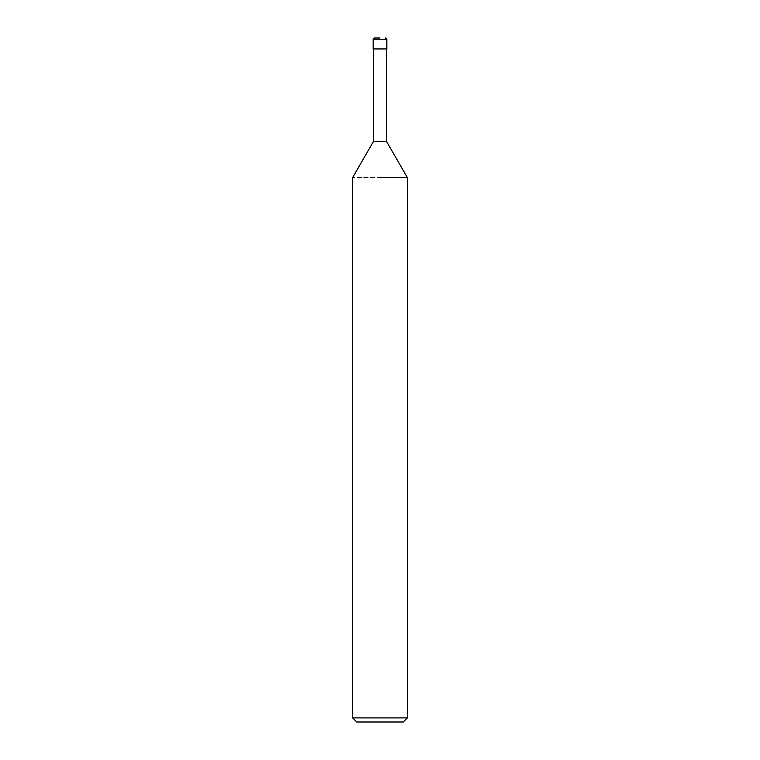 <?xml version="1.0" encoding="UTF-8"?>
<svg xmlns="http://www.w3.org/2000/svg" width="760" height="760" viewBox="0 0 760 760"><rect width="100%" height="100%" fill="white"/><g stroke="black" fill="none" stroke-linecap="round" stroke-linejoin="round"><path stroke-width="0.57" stroke-dasharray="3.8 2.85" d="M386.84 48.944L373.16 48.944M386.431 141.284L373.568 141.284M407.36 177.536L352.64 177.536L407.36 177.536M407.36 717.896L352.64 717.896M403.256 722L356.744 722M386.84 39.368L373.16 39.368M380 48.811L386.773 48.944L380 48.811"/><path stroke-width="1.14" d="M373.568 48.944L373.568 141.284L386.431 141.284L407.36 177.536L407.36 717.896L352.64 717.896L356.744 722L403.256 722L407.36 717.896M380 177.536L407.36 177.536L380 177.536M380 38L374.528 38L380 38M386.84 39.368L373.16 39.368L373.16 48.944L386.84 48.944L386.84 39.368L385.472 38M386.431 48.944L386.431 141.284M373.568 141.284L352.64 177.536L352.64 717.896M373.16 39.368L374.528 38"/></g></svg>
